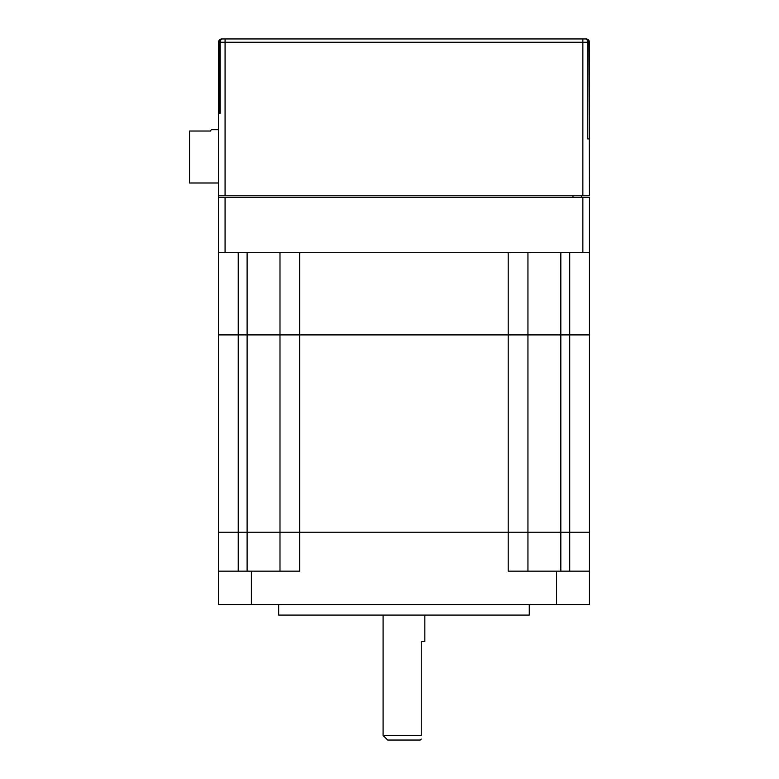 <?xml version="1.0" encoding="UTF-8"?>
<svg xmlns="http://www.w3.org/2000/svg" width="779" height="779" viewBox="0 0 779 779"><rect width="100%" height="100%" fill="white"/><g stroke="black" fill="none" stroke-linecap="round" stroke-linejoin="round"><path stroke-width="1.17" d="M421.235 739.067L420.251 740.05L387.689 740.05L383.083 735.444L421.235 735.444C421.235 740.128 421.235 740.128 421.235 735.444C421.235 740.128 421.235 740.128 421.235 735.444L421.235 641.399L424.847 641.399L424.847 615.089M529.262 604.562L529.262 615.089L278.678 615.089L278.678 604.562M279.992 571.153L279.992 532.223L299.72 532.223L299.72 571.153L251.383 571.153L251.383 604.562L218.5 604.562L218.5 532.223L589.44 532.223L589.44 252.698L582.858 252.698L582.858 197.457L589.44 197.457L589.44 252.698M251.383 571.153L218.5 571.153L218.5 334.912L589.44 334.912L527.948 334.912L527.948 252.698M251.383 604.562L556.557 604.562L556.557 571.153L508.21 571.153L508.21 532.223L527.948 532.223L527.948 334.912L279.992 334.912L279.992 252.698L279.992 334.912L218.5 334.912L218.5 197.457L582.858 197.457M556.557 571.153L589.44 571.153L589.44 532.223L569.712 532.223L569.712 252.698M589.44 571.153L589.44 604.562L556.557 604.562M527.948 571.153L527.948 532.223L569.712 532.223L569.712 571.153M225.073 38.95L225.073 42.241L220.175 42.241L220.175 113.267L218.5 113.267L219.006 113.267L219.006 42.241A3.291 3.291 0 0 1 222.288 38.95L586.149 38.95A3.291 3.291 0 0 1 589.44 42.241L588.934 42.241A3.291 3.291 0 0 0 585.652 38.95L586.149 38.95A3.291 3.291 0 0 1 589.44 42.241L589.44 138.915L587.765 138.915L587.765 42.241L225.073 42.241L225.073 195.811L218.5 195.811L218.5 42.241A3.291 3.291 0 0 1 221.791 38.95L223.106 38.95M223.602 38.95L222.628 38.95A3.291 2.454 -90 0 0 220.175 42.241L218.5 42.241A3.291 3.291 0 0 1 221.791 38.95M332.467 38.95L333.665 38.95M225.073 195.811L589.44 195.811L588.934 42.241L587.765 42.241A3.291 2.454 90 0 0 585.311 38.95M585.652 38.95L584.328 38.95M378.243 38.95L379.451 38.95M528.133 38.95L529.331 38.95M573.909 38.95L575.116 38.95M589.44 42.241A3.291 3.291 0 0 0 586.149 38.95A3.291 3.291 0 0 1 589.44 42.241A3.291 3.291 0 0 0 586.149 38.95A3.291 3.291 0 0 1 589.44 42.241A3.291 3.291 0 0 0 586.149 38.95A3.291 3.291 0 0 1 589.44 42.241A3.291 3.291 0 0 0 586.149 38.95A3.291 3.291 0 0 1 589.44 42.241A3.291 3.291 0 0 0 586.149 38.95A3.291 3.291 0 0 1 589.44 42.241A3.291 3.291 0 0 0 586.149 38.95M218.5 195.811L218.5 197.457M225.073 197.457L225.073 252.698L582.858 252.698M225.073 252.698L218.5 252.698L218.5 532.223L279.992 532.223L279.992 334.912M581.543 195.811L581.543 197.457M218.5 129.713L211.927 129.713L218.5 129.713M299.72 252.698L508.21 252.698L508.21 532.223L299.72 532.223L299.72 252.698M218.5 182.987L189.56 182.987L189.56 131.028L210.612 131.028A1.315 1.315 0 0 1 211.927 129.713M560.831 571.153L560.831 252.698M238.228 571.153L238.228 252.698M247.109 571.153L247.109 252.698M582.858 195.811L582.858 38.95M572.993 197.457L572.993 195.811M383.083 735.444L383.083 615.089"/></g></svg>

